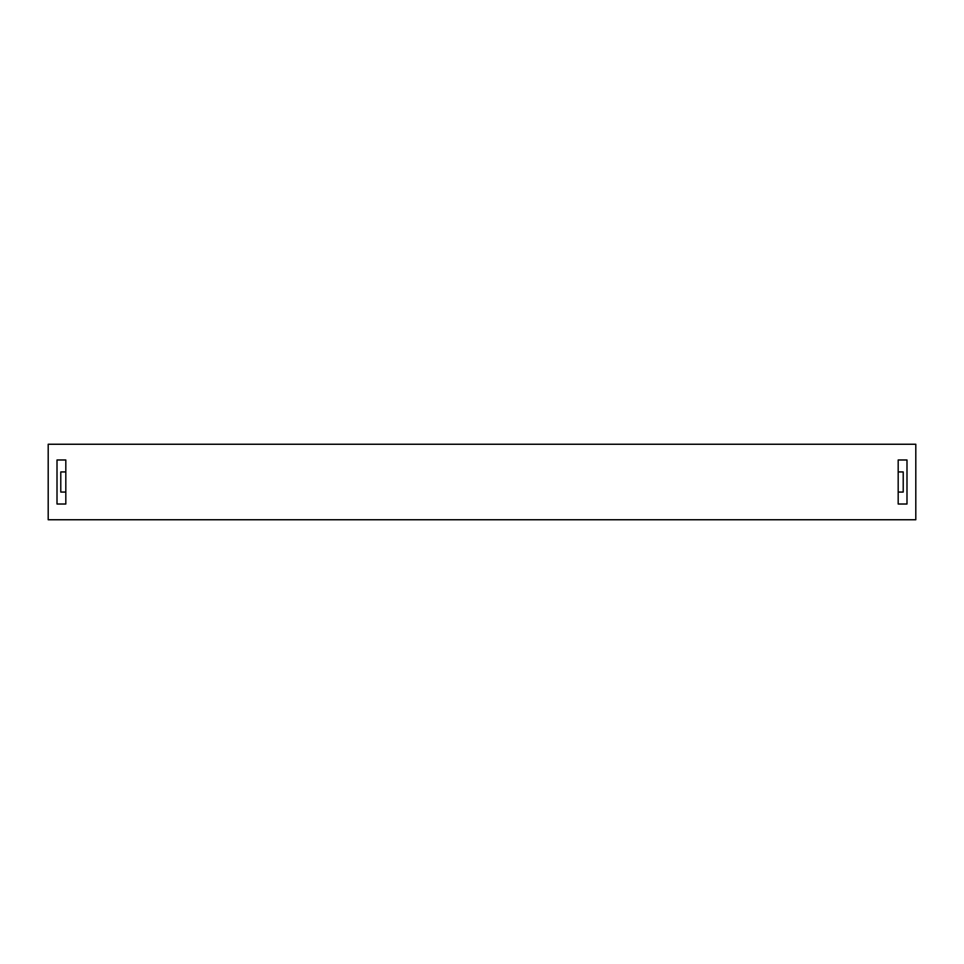 <?xml version="1.0" encoding="UTF-8"?>
<svg xmlns="http://www.w3.org/2000/svg" width="964" height="964" viewBox="0 0 964 964"><rect width="100%" height="100%" fill="white"/><g stroke="black" fill="none" stroke-linecap="round" stroke-linejoin="round"><path stroke-width="1.45" d="M898.183 459.985L898.183 471.938L898.183 459.985L906.991 459.985L906.991 504.015L898.183 504.015L898.183 459.985L898.183 504.015L906.991 504.015L906.991 459.985L898.183 459.985M65.817 471.938L65.817 459.985L65.817 471.938L60.78 471.938L60.78 492.062L65.817 492.062L65.817 504.015L65.817 492.062L60.78 492.062L60.78 471.938L65.817 471.938M898.183 492.062L903.22 492.062L903.22 471.938L898.183 471.938L903.22 471.938L903.22 492.062L898.183 492.062M915.8 519.753L48.2 519.753L48.2 444.247L915.8 444.247L48.2 444.247L48.2 519.753L915.8 519.753L915.8 444.247L915.8 519.753M57.009 459.985L65.817 459.985L65.817 504.015L57.009 504.015L57.009 459.985L57.009 504.015L65.817 504.015L65.817 459.985L57.009 459.985"/></g></svg>

